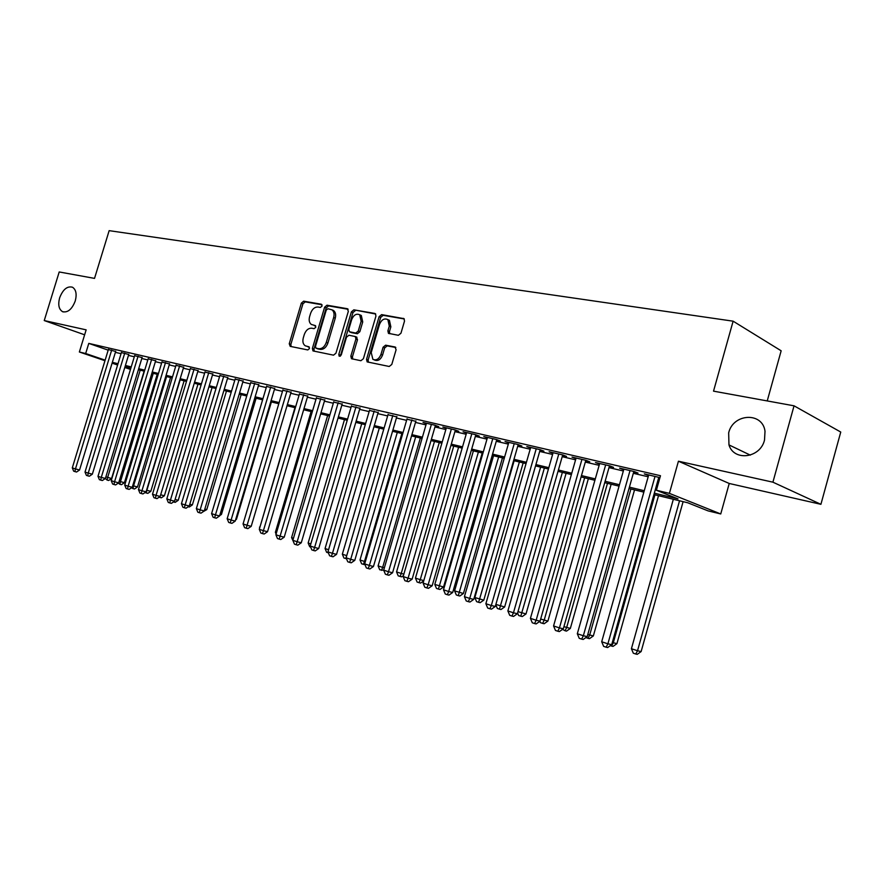 <?xml version="1.0" encoding="UTF-8"?>
<svg xmlns="http://www.w3.org/2000/svg" width="885" height="885" viewBox="0 0 885 885"><rect width="100%" height="100%" fill="white"/><g stroke="black" fill="none" stroke-linecap="round" stroke-linejoin="round"><path stroke-width="1.33" d="M322.074 306.033L321.366 304.23L303.655 301.177L301.342 303.146L289.251 343.767L290.214 346.367L307.792 349.94L309.44 348.568L309.02 346.843L305.214 345.792C303.024 344.176 302.382 341.555 303.29 337.915L304.307 334.497C305.933 330.149 308.434 328.058 311.808 328.224L314.109 328.667L315.768 327.284L315.37 325.591L311.354 324.463C309.285 322.848 308.688 320.27 309.573 316.764L310.591 313.356C312.217 309.009 314.717 306.896 318.102 307.029L320.414 307.427L322.074 306.033M728.665 432.865L728.963 444.901C733.842 461.516 760.248 458.275 764.507 440.099L765.016 431.294C762.627 411.68 733.09 413.35 728.665 432.865M59.638 297.836C57.868 304.739 58.841 309.352 62.558 311.675C67.769 312.87 72.006 309.308 75.247 300.977C76.995 294.163 76.066 289.572 72.47 287.216C67.205 285.888 62.923 289.428 59.638 297.836M398.372 335.304L400.949 333.236L404.511 321.089L404.002 318.655L381.612 314.617L379.101 316.664L366.534 359.354L367.164 361.899L389.223 366.478L391.79 364.443L396.104 349.73L394.953 346.964L385.617 345.183L383.083 347.23L380.959 354.465C379.001 359.111 376.313 360.737 372.884 359.332L371.213 352.551L379.499 324.408C381.59 319.562 384.378 317.969 387.884 319.64L389.278 326.145L387.884 330.868L388.438 333.335L398.372 335.304M794.044 405.817L840.75 432.046L820.915 504.317L772.915 482.181L794.044 405.817L713.531 391.148L733.123 321.178L109.154 230.653L94.529 278.388L59.206 271.96L44.25 320.558L86.144 329.851L79.362 351.998L85.679 353.513L88.777 343.391L660.475 475.721L656.382 490.246L669.403 493.365L720.744 513.964L708.066 510.877L687.778 502.78L653.927 494.571M772.915 482.181L678.43 461.218L669.403 493.365M348.336 311.321L347.274 308.699L326.985 305.203L324.618 307.195L312.383 348.436L312.991 350.914L333.534 355.162L335.957 353.181L348.336 311.321M375.727 314.031L353.834 309.827L374.831 313.445M352.728 359.067L352.429 356.832L350.836 356.19L351.467 358.713L360.903 360.726L363.392 358.713L375.937 316.122L375.417 313.71M350.836 356.19L355.903 339.032L355.327 336.554L348.922 335.227L346.477 337.24L341.234 354.996L339.232 356.257L338.789 354.498L351.4 311.852L353.834 309.827M44.25 320.558L84.628 334.807M115.658 351.456L108.368 349.553M128.734 354.498L121.378 352.584M142.065 357.606L134.642 355.67M155.649 360.77L148.16 358.823M169.5 363.989L161.944 362.031M183.637 367.286L175.993 365.306M198.052 370.638L190.341 368.647M212.765 374.056L204.966 372.065M227.766 377.552L219.9 375.539M243.087 381.125L235.144 379.101M258.73 384.765L250.709 382.729M274.704 388.482L266.595 386.435M291.021 392.287L282.824 390.219M307.692 396.159L299.407 394.079M324.718 400.131L316.354 398.029M342.13 404.18L333.667 402.078M359.93 408.328L351.378 406.204M389.256 331.466L388.67 333.468M378.127 412.565L369.476 410.43M396.745 416.901L387.995 414.755M415.795 421.337L406.945 419.169M435.287 425.873L438.75 426.681L434.856 425.198L423.041 422.455L426.338 423.694M455.244 430.519L458.784 431.338L454.912 429.856L442.821 427.046L446.195 428.329M475.676 435.276L479.305 436.117L475.444 434.635L463.065 431.758L466.517 433.075M496.607 440.144L500.313 441.007L496.485 439.524L483.796 436.582L487.336 437.942M518.046 445.133L521.851 446.029L518.046 444.535L505.047 441.515L508.665 442.92M540.016 450.255L543.921 451.162L540.138 449.68L526.818 446.582L530.524 448.031M562.55 455.498L566.544 456.428L562.794 454.945L549.131 451.77L552.937 453.264M585.649 460.875L589.753 461.837L586.036 460.344L572.02 457.091L575.925 458.618M609.345 466.395L613.559 467.38L609.876 465.886L595.494 462.545L599.499 464.105M633.66 472.059L637.985 473.066L634.346 471.572L619.589 468.143L623.704 469.736M88.777 343.391L108.191 350.15M115.382 352.352L121.046 353.668M128.458 355.405L134.31 356.766M141.788 358.513L147.817 359.918M155.373 361.688L161.601 363.138M169.223 364.919L175.661 366.423M183.35 368.226L189.998 369.775M197.764 371.589L204.634 373.193M212.466 375.019L219.557 376.678M227.478 378.526L234.802 380.24M242.8 382.099L250.366 383.869M258.442 385.76L266.252 387.575M274.405 389.488L282.481 391.369M290.723 393.294L299.064 395.241M307.383 397.188L316 399.201M324.419 401.159L333.324 403.239M341.82 405.23L351.024 407.377M359.62 409.379L369.133 411.602M377.818 413.638L387.652 415.928M396.436 417.974L406.602 420.353M415.474 422.422L425.995 424.888M434.966 426.979L445.841 429.524M454.912 431.637L466.174 434.269M475.345 436.405L486.993 439.126M496.275 441.294L508.322 444.104M517.714 446.305L530.181 449.215M539.684 451.427L552.594 454.447M562.207 456.693L575.582 459.813M585.306 462.081L599.156 465.322M609.002 467.623L623.35 470.975M633.317 473.298L648.185 476.772M658.274 479.128L659.436 479.393M659.944 477.612L644.313 473.895L648.539 475.522M658.628 477.867L659.79 478.143M767.229 400.927L781.156 350.792L733.123 321.178M678.43 461.218L729.229 483.476L820.915 504.317M729.229 483.476L720.744 513.964M144.2 371.136L143.558 373.249M654.325 493.155L678.01 498.874L656.382 490.246M112.34 362.341L117.993 363.702M125.393 365.483L131.223 366.899M138.691 368.702L144.72 370.151M152.253 371.977L158.481 373.47M166.081 375.306L172.509 376.855M180.186 378.714L186.823 380.318M194.578 382.187L201.426 383.836M209.258 385.727L216.327 387.442M224.237 389.345L231.549 391.115M239.525 393.04L247.081 394.854M255.145 396.801L262.945 398.692M271.087 400.651L279.14 402.598M287.371 404.589L295.69 406.591M304.009 408.604L312.604 410.673M321.001 412.709L329.895 414.855M338.38 416.901L347.573 419.114M356.146 421.183L365.649 423.484M374.311 425.574L384.134 427.942M392.896 430.055L403.051 432.511M411.912 434.646L422.41 437.179M431.371 439.347L442.234 441.969M451.284 444.148L462.523 446.859M471.683 449.071L483.31 451.881M492.58 454.116L504.605 457.025M513.975 459.282L526.431 462.291M535.912 464.581L548.811 467.689M558.402 470.001L571.754 473.232M581.467 475.577L595.295 478.907M605.13 481.285L619.456 484.737M629.401 487.137L644.258 490.733M85.679 353.513L105.138 360.151M130.471 369.399L124.785 367.474M117.594 365.018L112.096 363.149M104.972 360.715L79.362 351.998M124.962 366.91L130.637 368.846M643.86 492.137L629.003 488.542M619.058 486.13L604.732 482.668M594.908 480.29L581.08 476.938M571.378 474.581L558.026 471.351M548.434 469.028L535.536 465.908M526.055 463.607L513.599 460.598M504.229 458.33L492.204 455.41M482.945 453.164L471.318 450.354M462.158 448.131L450.919 445.409M441.869 443.219L431.006 440.597M422.056 438.429L411.547 435.885M402.697 433.738L392.542 431.272M379.311 428.074L342.34 554.198L346.721 555.636L383.769 429.148L373.957 426.78M365.295 424.678L355.792 422.377M347.219 420.298L338.037 418.074M329.552 416.027L320.658 413.87M312.261 411.835L303.666 409.755M295.358 407.742L287.028 405.728M278.808 403.737L270.744 401.779M262.602 399.81L254.803 397.918M246.749 395.971L239.193 394.146M231.217 392.21L223.905 390.44M216.006 388.526L208.926 386.811M201.105 384.92L194.257 383.26M186.503 381.38L179.865 379.776M172.188 377.917L165.772 376.357M158.161 374.521L151.943 373.005M144.41 371.191L138.381 369.731M130.914 367.917L125.084 366.512M552.904 453.253L553.07 452.677M575.759 458.574L575.925 457.999M599.2 464.028L599.366 463.441M623.25 469.636L623.416 469.039M647.931 475.378L648.108 474.769M315.691 325.957L314.352 325.702M309.341 347.174L308.046 346.909M322.029 304.772L305.248 301.873L302.924 303.843L290.855 344.409L291.099 346.544M348.148 309.274L328.567 305.9L326.2 307.892L313.987 349.077L314.241 351.245M327.904 308.732L326.244 310.126L315.491 346.378L315.912 348.115L318.655 348.723C322.085 348.933 324.629 346.843 326.288 342.418L333.667 317.494C334.541 314.064 333.977 311.509 331.997 309.838L327.904 308.732M316.177 348.225L317.792 348.878L316.199 348.225M332.03 309.872L333.579 310.535C335.559 312.206 336.123 314.75 335.26 318.18L327.881 343.081C326.222 347.495 323.678 349.586 320.248 349.365L317.792 348.878M352.429 356.832L357.485 339.696L356.423 337.019M355.416 310.535L352.971 312.549L340.349 356.201M361.146 321.255L359.741 314.794C356.378 313.279 353.701 314.872 351.699 319.562L348.823 329.297L349.387 331.753L355.792 333.059L358.259 331.045L361.146 321.255L362.728 321.941L361.312 315.491L359.885 314.861M349.874 331.952L351.478 332.638L349.885 331.963M362.728 321.941L359.841 331.731L357.374 333.745L351.478 332.638M387.851 319.618L389.444 320.348L390.849 326.853L389.466 331.554L389.721 333.711M374.211 359.885L374.466 359.996C377.895 361.39 380.583 359.775 382.541 355.128L380.959 354.465M395.827 347.506L387.199 345.869L384.665 347.905L382.541 355.128M404.279 318.965L383.183 315.326L380.672 317.372L368.127 360.007L368.437 362.253M105.868 476.882L111.576 478.508L144.133 371.125M111.576 478.508L108.667 480.478L107.085 480.068L107.649 477.457L140.195 370.162M107.085 480.068L105.348 478.508M111.676 350.062L75.457 468.917L72.293 467.877L108.446 349.309M115.736 351.212L79.55 470.001L75.457 468.917L74.926 471.583L73.665 471.163L72.293 467.877M79.55 470.001L76.564 472.015L74.926 471.583M119.165 481.23L124.409 482.701L157.22 374.289M124.409 482.701L121.466 484.692L119.895 484.283L120.471 481.661L153.271 373.337M119.895 484.283L118.291 483.11M132.728 485.666L137.485 486.971L170.539 377.519M137.485 486.971L134.52 488.985L132.938 488.575L133.546 485.931L166.601 376.556M132.938 488.575L131.489 487.801M146.567 490.19L150.804 491.33L184.124 380.804M150.804 491.33L147.817 493.365L146.235 492.945L146.866 490.29L180.175 379.853M146.235 492.945L145.018 492.547M160.683 494.792L164.389 495.766L197.975 384.156M164.389 495.766L161.369 497.824L159.112 497.182M159.986 496.596L159.787 497.403M124.741 353.104L88.246 473.11L85.015 472.059L121.455 352.341M128.812 354.254L92.339 474.194L88.246 473.11L87.692 475.798L86.398 475.378L85.015 472.059M92.339 474.194L89.33 476.23L87.692 475.798M138.071 356.201L101.277 477.391L97.992 476.318L134.719 355.416M142.142 357.352L105.381 478.475L101.277 477.391L100.702 480.101L99.385 479.67L97.992 476.318M105.381 478.475L102.35 480.533L100.702 480.101M151.656 359.354L114.563 481.761L111.222 480.655L148.237 358.558M155.727 360.505L118.678 482.845L114.563 481.761L113.966 484.493L112.627 484.051L111.222 480.655M118.678 482.845L115.614 484.925L113.966 484.493M165.506 362.584L128.115 486.208L124.708 485.091L162.021 361.766M169.588 363.724L132.241 487.292L128.115 486.208L127.495 488.962L126.135 488.509L124.708 485.091M132.241 487.292L129.144 489.394L127.495 488.962M175.086 499.461L178.239 500.291L212.079 387.575M178.239 500.291L175.186 502.37L173.504 501.917M179.633 365.859L141.943 490.755L138.458 489.604L176.082 365.04M183.715 367.01L146.069 491.839L141.943 490.755L141.29 493.52L139.896 493.067L138.458 489.604M146.069 491.839L142.939 493.952L141.29 493.52M189.799 504.24L192.366 504.904L226.471 391.059M192.366 504.904L189.29 507.005L188.228 506.729M194.047 369.211L156.048 495.39L152.497 494.217L190.419 368.37M198.14 370.35L160.174 496.463L156.048 495.39L155.373 498.178L153.957 497.713L152.497 494.217M160.174 496.463L157.021 498.609L155.373 498.178M204.811 509.107L206.769 509.616L241.151 394.61M206.769 509.616L203.262 511.63M208.76 372.64L170.44 500.113L166.823 498.919L205.055 371.777M212.843 373.769L174.566 501.198L170.44 500.113L169.743 502.923L168.294 502.448L166.823 498.919M174.566 501.198L171.391 503.355L169.743 502.923M220.144 514.074L221.46 514.417L256.119 398.239M221.46 514.417L219.679 515.634M223.772 376.125L185.142 504.937L181.436 503.72L219.989 375.24M227.865 377.253L189.268 506.021L185.142 504.937L184.401 507.78L182.918 507.282L181.436 503.72M189.268 506.021L186.06 508.2L184.401 507.78M235.808 519.152L236.461 519.318L271.396 401.945M236.461 519.318L235.576 519.915M294.948 407.642L259.902 527.25M259.759 527.726L259.504 527.117M311.111 411.558L275.379 532.305L276.507 532.67M276.098 534.042L275.379 532.305M327.627 415.552L291.585 537.604L293.477 538.224M293.278 541.332L291.585 537.604M344.486 419.634L308.135 543.025L310.834 543.899M310.635 547.041L309.695 546.731L308.135 543.025M361.711 423.804L325.06 548.545L328.578 549.707M328.379 552.871L326.631 552.306L325.06 548.545M346.511 558.778L343.933 557.992L342.34 554.198M345.681 558.568L346.743 555.636M397.299 432.433L360.007 559.984L364.487 561.444L401.856 433.528M365.029 564.752L361.622 563.811L360.007 559.984M363.414 564.409L364.487 561.444L365.339 561.654M415.684 436.88L378.083 565.891L382.663 567.385L420.342 438.009M383.747 570.305L379.709 569.763L378.083 565.891M381.535 570.371L382.663 567.385L384.367 567.816M434.491 441.438L396.557 571.931L401.237 573.458L439.259 442.588M403.427 575.604L401.624 576.854L398.206 575.847L396.557 571.931M400.075 576.467L401.237 573.458L403.859 574.122M453.728 446.095L415.452 578.115L420.253 579.675L458.596 447.279M423.716 580.914L420.585 583.093L417.123 582.076L415.452 578.115M419.036 582.706L420.253 579.675L423.815 580.571M239.094 379.687L200.143 509.871L196.359 508.621L235.233 378.791M243.187 380.815L204.269 510.944L200.143 509.871L199.368 512.725L197.864 512.227L196.359 508.621M204.269 510.944L201.028 513.156L199.368 512.725M254.736 383.327L215.453 514.893L211.592 513.632L250.798 382.409M258.829 384.444L219.58 515.966L215.453 514.893L214.657 517.78L213.119 517.271L211.592 513.632M219.58 515.966L216.305 518.201L214.657 517.78M270.721 387.044L231.096 520.037L227.157 518.743L266.695 386.103M274.804 388.15L235.222 521.099L231.096 520.037L230.266 522.935L228.695 522.415L227.157 518.743M235.222 521.099L231.914 523.367L230.266 522.935M287.039 390.838L247.081 525.281L243.054 523.964L282.923 389.876M291.121 391.944L251.196 526.354L247.081 525.281L246.218 528.212L244.603 527.681L243.054 523.964M251.196 526.354L247.866 528.633L246.218 528.212M303.71 394.71L263.409 530.646L259.294 529.296L299.506 393.736M307.792 395.805L267.524 531.708L263.409 530.646L262.513 533.6L260.865 533.058L259.294 529.296M267.524 531.708L264.161 534.02L262.513 533.6M320.757 398.67L280.102 536.133L275.888 534.75L316.454 397.675M324.828 399.766L284.207 537.184L280.102 536.133L279.162 539.109L277.481 538.545L275.888 534.75M284.207 537.184L280.81 539.518L279.162 539.109M338.17 402.719L297.161 541.742L292.858 540.326L333.778 401.702M342.241 403.803L301.265 542.782L297.161 541.742L296.187 544.729L294.462 544.164L292.858 540.326M301.265 542.782L297.825 545.149L296.187 544.729M355.98 406.857L314.606 547.472L310.204 546.023L351.489 405.817M360.04 407.93L318.711 548.512L314.606 547.472L313.589 550.492L311.83 549.906L310.204 546.023M318.711 548.512L315.237 550.901L313.589 550.492M374.189 411.094L332.45 553.324L327.948 551.853L369.598 410.032M378.249 412.156L336.543 554.364L332.45 553.324L331.399 556.377L329.596 555.78L327.948 551.853M336.543 554.364L333.037 556.787L331.399 556.377M392.818 415.43L350.703 559.32L346.101 557.816L388.117 414.335M396.867 416.47L354.785 560.36L350.703 559.32L349.608 562.395L347.772 561.787L346.101 557.816M354.785 560.36L351.245 562.805L349.608 562.395M411.879 419.855L369.388 565.46L364.675 563.911L407.078 418.738M415.928 420.895L373.459 566.489L369.388 565.46L368.248 568.557L366.357 567.938L364.675 563.911M373.459 566.489L369.875 568.966L368.248 568.557M431.393 424.391L388.515 571.743L383.692 570.161L426.47 423.251M435.42 425.408L392.564 572.761L388.515 571.743L387.32 574.863L385.395 574.232L383.692 570.161M392.564 572.761L388.946 575.272L387.32 574.863M473.398 450.863L434.8 584.432L443.54 586.998L482.214 452.998M443.54 586.998L439.978 589.476L438.44 589.089L478.398 452.069M438.44 589.089L436.482 588.448L434.8 584.432M493.542 455.731L454.591 590.903L463.43 593.492L502.459 457.899M463.43 593.492L459.835 596.003L458.308 595.627L498.653 456.97M458.308 595.627L456.295 594.963L454.591 590.903M514.152 460.731L474.858 597.53L483.796 600.152L523.168 462.91M483.796 600.152L480.157 602.685L478.641 602.32L519.384 461.992M478.641 602.32L476.584 601.645L474.858 597.53M495.877 604.411L504.649 606.966L544.375 468.043M504.649 606.966L500.976 609.533L499.461 609.168L540.613 467.136M499.461 609.168L497.359 608.482L495.777 604.732M451.361 429.037L408.085 578.17L403.151 576.555L446.328 427.864M455.377 430.044L412.133 579.177L408.085 578.17L406.857 581.323L404.876 580.671L403.151 576.555M412.133 579.177L408.472 581.722L406.857 581.323M471.816 433.794L428.141 584.764L423.085 583.104L466.66 432.588M475.82 434.778L432.168 585.759L428.141 584.764L426.858 587.939L424.833 587.264L423.085 583.104M432.168 585.759L428.473 588.326L426.858 587.939M492.768 438.661L448.684 591.512L443.507 589.808L487.48 437.433M496.75 439.624L452.689 592.496L448.684 591.512L447.345 594.709L445.277 594.023L443.507 589.808M452.689 592.496L448.949 595.096L447.345 594.709M514.229 443.651L469.736 598.426L464.426 596.678L508.82 442.389M518.201 444.602L473.729 599.399L469.736 598.426L468.342 601.656L466.229 600.948L464.426 596.678M473.729 599.399L469.946 602.043L468.342 601.656M517.979 611.635L526.011 613.947L566.101 473.309M526.011 613.947L522.294 616.546L520.789 616.192L562.373 472.402M520.789 616.192L518.632 615.484L517.592 613.006M536.233 448.761L491.319 605.517L485.876 603.725L530.679 447.478M540.182 449.691L495.279 606.479L491.319 605.517L489.87 608.769L487.69 608.05L485.876 603.725M495.279 606.479L491.463 609.157L489.87 608.769M540.658 619.046L547.903 621.093L588.359 478.697M547.903 621.093L544.142 623.737L542.649 623.383L544.175 620.197L584.653 477.8M542.649 623.383L540.436 622.653L539.872 621.303M558.789 454.016L513.455 612.785L507.868 610.949L553.103 452.689M562.705 454.923L517.382 613.736L513.455 612.785L511.939 616.071L509.716 615.329L507.868 610.949M517.382 613.736L513.521 616.447L511.939 616.071M563.922 626.657L570.338 628.427L611.159 484.217M570.338 628.427L566.533 631.105L565.05 630.751L566.643 627.542L607.486 483.332M565.05 630.751L562.517 629.368M581.932 459.392L536.155 620.241L530.425 618.361L576.091 458.032M585.815 460.288L540.06 621.17L536.155 620.241L534.584 623.549L532.294 622.797L530.425 618.361M540.06 621.17L536.144 623.925L534.584 623.549M587.806 634.468L593.337 635.95L634.545 489.881M593.337 635.95L589.487 638.66L588.027 638.317L589.675 635.076L630.905 489.007M588.027 638.317L585.848 637.598M605.661 464.902L559.442 627.885L553.567 625.961L599.665 463.519M609.511 465.798L563.314 628.815L559.442 627.885L557.804 631.226L555.459 630.452L553.567 625.961M563.314 628.815L559.364 631.591L557.804 631.226M612.32 642.477L616.922 643.66L658.517 495.688M616.922 643.66L613.039 646.404L611.59 646.061L613.294 642.798L654.922 494.815M611.59 646.061L610.34 645.652M630.02 470.566L583.348 635.74L577.319 633.76L623.87 469.138M633.837 471.462L587.186 636.647L583.348 635.74L581.644 639.114L579.232 638.317L577.319 633.76M587.186 636.647L583.182 639.468L581.644 639.114M673.33 499.273L631.414 648.727L637.532 650.729L641.127 651.57L683.109 501.64M641.127 651.57L637.2 654.347L635.762 654.015L637.532 650.729L679.547 500.777M635.762 654.015L633.317 653.207L631.414 648.727M655.022 476.384L607.895 643.804L601.7 641.769L648.705 474.913M658.794 477.258L611.701 644.689L607.895 643.804L606.125 647.2L603.647 646.382L601.7 641.769M611.701 644.689L607.652 647.554L606.125 647.2M290.855 344.409L289.251 343.767M302.924 303.843L301.342 303.146M305.248 301.873L303.655 301.177M313.987 349.077L312.383 348.436M326.2 307.892L324.618 307.195M328.567 305.9L326.985 305.203M347.849 308.953L347.274 308.699M320.248 349.365L318.655 348.723M327.881 343.081L326.288 342.418M335.26 318.18L333.667 317.494M357.485 339.696L355.903 339.032M340.393 355.151L338.789 354.498M352.971 312.549L351.4 311.852M357.374 333.745L355.792 333.059M359.841 331.731L358.259 331.045M389.466 331.554L387.884 330.868M390.849 326.853L389.278 326.145M384.665 347.905L383.083 347.23M387.199 345.869L385.617 345.183M395.506 347.208L394.953 346.964M368.127 360.007L366.534 359.354M380.672 317.372L379.101 316.664M383.183 315.326L381.612 314.617M403.991 318.655L403.35 318.357M750.303 455.133L728.963 444.901M63.244 311.929L62.558 311.675M333.579 310.535L331.997 309.838M356.909 337.229L355.327 336.554M361.312 315.491L359.741 314.794M389.035 333.59L388.438 333.335M389.444 320.348L387.884 319.64"/></g></svg>
